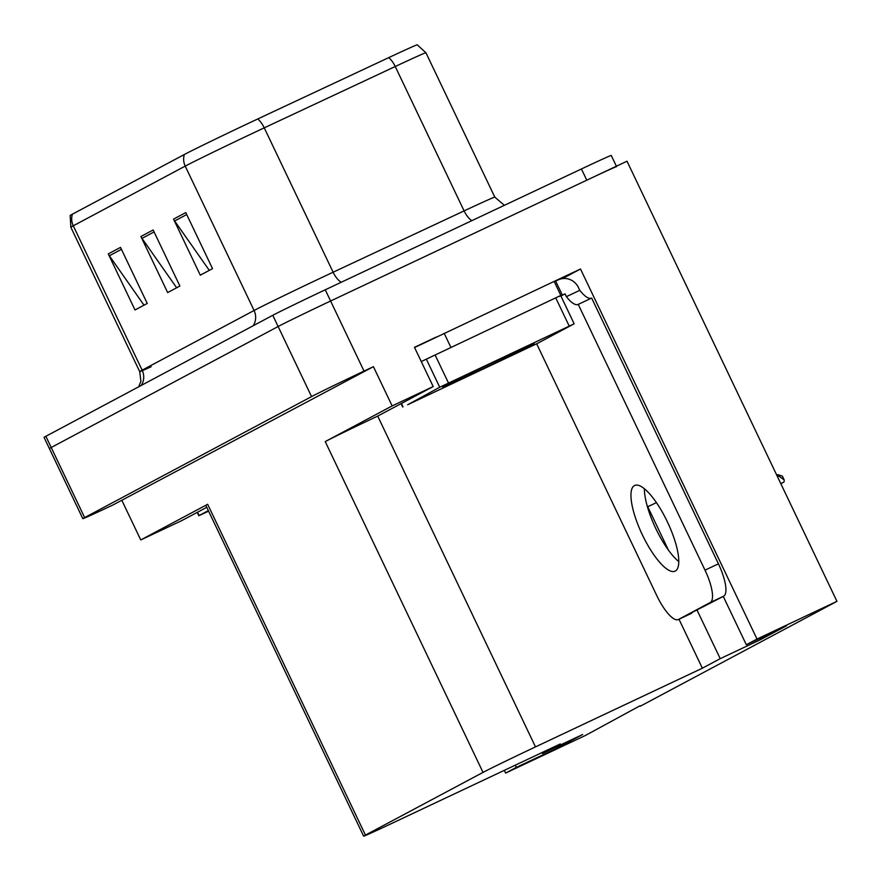 <?xml version="1.0" encoding="UTF-8"?>
<svg xmlns="http://www.w3.org/2000/svg" width="881" height="881" viewBox="0 0 881 881"><rect width="100%" height="100%" fill="white"/><g stroke="black" fill="none" stroke-linecap="round" stroke-linejoin="round"><path stroke-width="1.32" d="M646.929 504.989A49.699 14.779 -115.3 0 0 647.744 506.729L668.481 550.207M558.851 296.556L560.834 295.432L554.138 281.413L580.502 269.002L562.485 278.605M697.157 610.335L720.218 658.669L702.344 668.205L535.494 746.89L377.707 416.085L433.188 386.561L414.466 347.312L436.326 337.005M535.494 746.89A46.594 0.65 154.5 0 0 483.019 772.395L365.45 835.089L207.663 504.284L140.751 539.954L181.794 520.605L206.76 507.291M207.663 504.284A46.594 0.65 154.5 0 0 205.846 505.364L363.633 836.168A46.594 0.65 154.5 0 0 393.444 822.634L560.294 743.949L542.421 753.475L541.991 752.572M377.707 416.085A46.594 0.65 154.5 0 0 325.232 441.59L392.144 405.921L373.423 366.672L112.647 505.132A46.594 0.65 -25.5 0 1 82.825 518.667A46.594 0.65 -25.5 0 1 84.642 517.587L311.555 396.604A46.594 0.65 -25.5 0 1 364.029 371.099L373.423 366.672M433.188 386.561L392.144 405.921M82.825 518.667L49.402 448.583A46.594 0.65 -25.5 0 1 51.219 447.504L278.132 326.51A46.594 0.65 -25.5 0 1 330.606 301.005L627.008 161.212L836.95 601.349L757.01 639.055L580.502 269.002M515.264 765.182L516.31 767.395L505.628 773.089L585.557 735.393L640.013 705.78M505.628 773.089L504.317 770.346M140.751 539.954L122.03 500.705M640.234 706.243L836.95 601.349M365.45 835.089A46.594 0.65 154.5 0 0 363.633 836.168M702.344 668.205L678.987 619.233M757.01 639.055L746.328 644.749L723.268 596.415M555.922 747.11L556.55 748.421L582.66 734.501L542.421 753.475M556.55 748.421L516.31 767.395M759.829 638.384L760.446 639.694L786.557 625.774L746.328 644.749M760.446 639.694L720.218 658.669M72.418 214.182A15.528 14.823 61.9 0 0 73.266 225.8A62.122 0.87 154.5 0 0 70.843 227.243L70.172 215.504A57.683 0.804 -25.5 0 1 72.418 214.182L184.371 154.494A57.683 0.804 -25.5 0 1 249.334 122.911A57.683 0.804 -25.5 0 1 257.759 118.957L388.741 57.628A57.683 0.804 -25.5 0 1 417.231 44.832L425.93 52.739A62.122 0.87 154.5 0 0 395.239 66.516A15.528 7.125 -115.1 0 0 388.741 57.628M616.392 166.223L611.249 155.441A46.594 0.65 -25.5 0 0 581.427 168.976L325.254 289.794A46.594 0.65 -25.5 0 0 272.78 315.299L45.867 436.293A46.594 0.65 -25.5 0 0 44.05 437.372L49.402 448.583A46.594 0.65 -25.5 0 1 51.219 447.504L278.132 326.51A46.594 0.65 -25.5 0 1 330.606 301.005L586.779 180.187A46.594 0.65 -25.5 0 1 616.59 166.652M144.01 305.178L109.365 255.776A12.422 11.86 -118.1 0 1 108.275 253.904L135.013 309.98L147.248 303.449L120.51 247.385L108.275 253.904M209.293 270.368L174.636 220.977A12.422 11.86 -118.1 0 1 173.546 219.105L200.284 275.169L212.53 268.65L185.781 212.574L173.546 219.105M176.652 287.779L141.995 238.377A12.422 11.86 -118.1 0 1 140.905 236.504L167.654 292.569L179.889 286.05L153.151 229.974L140.905 236.504M776.403 474.407L784.145 479.826A7.764 2.313 64.7 0 1 783.627 482.248L782.405 482.898A7.764 2.313 64.7 0 1 782.372 482.909A7.764 2.313 64.7 0 1 782.339 482.931M777.637 474.65L782.35 476.07L784.145 479.826M675.253 571.075A47.376 14.085 -115.3 0 0 667.457 521.993A47.376 14.085 -115.3 0 0 634.65 485.475A47.376 14.085 -115.3 0 0 634.474 485.563A47.376 14.085 -115.3 0 0 642.271 534.646A47.376 14.085 -115.3 0 0 675.066 571.163A47.376 14.085 -115.3 0 0 675.253 571.075M678.403 619.508L723.631 596.217A31.066 9.239 64.7 0 0 718.422 563.829L591.658 298.064L578.244 304.385L705.009 570.15A31.066 9.239 64.7 0 1 710.218 602.538L678.403 619.508A31.066 9.239 64.7 0 1 678.282 619.563A31.066 9.239 64.7 0 1 656.874 595.82L536.661 343.799M578.244 304.385A31.066 9.239 64.7 0 1 578.123 304.452A31.066 9.239 64.7 0 1 566.373 296.655L565.029 293.847L560.922 296.049M678.755 561.582A47.376 14.085 64.7 0 1 644.385 488.724M554.281 281.711L558.334 279.839A15.528 14.823 -118.1 0 1 578.443 287.525L579.786 290.334A31.066 9.239 -115.3 0 0 591.415 298.174M554.138 281.413L414.577 347.543M421.261 361.562L560.834 295.432M555.658 281.094L562.353 295.113L560.801 295.796M565.029 293.847L562.353 295.113M579.786 290.334L566.373 296.655M501.741 358.303A50.646 0.705 -25.5 0 1 534.139 343.59A50.646 0.705 -25.5 0 1 475.134 372.487A50.646 0.705 -25.5 0 1 442.725 387.188A50.646 0.705 -25.5 0 1 501.741 358.303M407.683 404.742L439.729 387.233L574.159 323.801L537.135 343.557L407.683 404.742M559.039 296.523L560.79 295.763L574.159 323.801M208.61 511.178L198.809 515.715L208.345 510.617M656.433 502.622L647.744 506.729M364.029 371.099L325.254 289.794M311.555 396.604L272.78 315.299M84.642 517.587L45.867 436.293M483.019 772.395L325.232 441.59M141.246 385.438A15.528 14.823 61.9 0 0 142.138 370.174L254.08 310.486A62.122 0.87 -25.5 0 1 324.043 276.48A62.122 0.87 -25.5 0 1 333.117 272.218L464.1 210.9A62.122 0.87 -25.5 0 1 494.792 197.113L504.384 205.306M151.147 366.738A62.122 0.87 -25.5 0 1 139.705 371.617A62.122 0.87 -25.5 0 1 142.138 370.174L73.266 225.8L185.219 166.113A15.528 14.823 -118.1 0 1 184.371 154.494M471.787 220.679A15.528 7.125 64.9 0 1 464.1 210.9L395.239 66.516L264.245 127.844A62.122 0.87 154.5 0 0 255.182 132.106A62.122 0.87 154.5 0 0 185.219 166.113L254.08 310.486A15.528 14.823 61.9 0 1 253.188 325.739M257.759 118.957A15.528 7.125 -115.1 0 1 264.245 127.844L333.117 272.218A15.528 7.125 64.9 0 0 341.211 282.272M581.427 168.976L586.779 180.187M141.995 238.377L154.076 231.934M174.636 220.977L186.717 214.535M109.365 255.776L121.446 249.334M780.808 483.647L782.405 482.898L780.808 483.647M780.775 483.592L783.627 482.248M777.383 476.478L778.297 476.048M450.852 347.301L444.167 333.282M723.631 596.217L710.218 602.538M718.422 563.829L705.009 570.15M403.013 406.813L401.428 403.487M569.192 326.058L555.812 298.02M448.473 382.982L435.104 354.955M439.729 387.233L426.36 359.206M199.117 515.539L197.531 512.213M138.68 386.803L140.927 381.297L139.705 371.617L70.843 227.243M425.93 52.739L494.792 197.113M691.695 613.242L678.282 619.563M402.716 407L401.119 403.652M198.809 515.715L197.223 512.379"/></g></svg>
